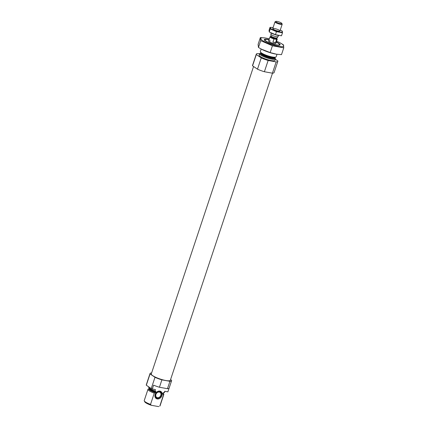 <?xml version="1.0" encoding="UTF-8"?>
<svg xmlns="http://www.w3.org/2000/svg" width="428" height="428" viewBox="0 0 428 428"><rect width="100%" height="100%" fill="white"/><g stroke="black" fill="none" stroke-linecap="round" stroke-linejoin="round"><path stroke-width="0.64" d="M148.778 386.891L148.687 387.163A8.335 1.675 -161.6 0 0 154.979 391.01L155.45 389.598L152.293 389.025A11.363 2.284 -161.6 0 1 151.245 388.565L146.312 385.211A11.363 2.284 -161.6 0 1 146.258 384.927L147.548 381.054A11.363 2.284 -161.6 0 1 147.569 380.925L150.03 373.532A11.363 2.284 -161.6 0 1 151.624 372.932M169.081 388.217L167.872 391.85L164.716 391.278L164.25 392.685A8.335 1.675 -161.6 0 0 164.507 392.428L164.876 391.31M170.563 379.615L171.569 380.299A11.363 2.284 -161.6 0 1 171.596 380.706A11.363 2.284 -161.6 0 1 169.921 381.305L167.46 388.704L159.435 387.249A11.363 2.284 -161.6 0 1 153.582 385.152L152.293 389.025M169.921 381.305L161.891 379.855L159.435 387.249M171.596 380.706L169.14 388.1A11.363 2.284 -161.6 0 1 167.46 388.704M161.891 379.855A11.363 2.284 -161.6 0 1 154.995 377.293L151.245 388.565M154.995 377.293L150.057 373.944L146.312 385.211M150.057 373.944A11.363 2.284 -161.6 0 1 150.03 373.532M154.979 391.01L155.428 391.096M163.56 392.61L163.491 392.717A7.463 1.503 -161.6 0 1 162.956 393.048L164.25 392.685M155.3 391.064L155.899 391.77L155.717 392.315L154.267 393.155A8.335 1.675 -161.6 0 1 147.976 389.314A8.335 1.675 -161.6 0 1 148.227 389.052L149.099 388.64M163.442 392.653L163.929 392.631M162.956 393.048L162.886 394.033L163.533 394.835L159.799 406.07A8.335 1.675 -161.6 0 0 160.056 405.808L163.79 394.573A8.335 1.675 -161.6 0 1 163.533 394.835M163.491 392.717L163.303 393.38L163.731 394.193A8.335 1.675 -161.6 0 1 163.79 394.573M154.267 393.155L150.528 404.39A8.335 1.675 -161.6 0 1 144.295 400.929A8.335 1.675 -161.6 0 1 144.236 400.549L147.976 389.314M150.528 404.39L151.245 405.268A7.576 1.525 -161.6 0 1 144.776 401.839L144.295 400.929M158.611 406.6L158.847 406.52A7.576 1.525 -161.6 0 1 158.611 406.6L151.245 405.268M272.502 73.183L170.339 380.289A10.042 2.017 -161.6 0 1 160.179 379.037A10.042 2.017 -161.6 0 1 151.287 373.949L253.563 66.506M276.226 42.179A7.576 1.525 -161.6 0 1 279.35 44.282A7.576 1.525 -161.6 0 1 271.732 43.683A7.576 1.525 -161.6 0 1 265.274 39.601A7.576 1.525 -161.6 0 1 268.442 39.67A7.576 1.525 -161.6 0 1 269.035 39.788M276.772 38.622A3.788 0.76 -161.6 0 1 277.216 39.205L275.809 43.431A3.788 0.76 -161.6 0 1 271.973 42.961A3.788 0.76 -161.6 0 1 268.618 41.04A3.788 0.76 -161.6 0 1 270.33 40.954M276.991 54.286L276.151 56.806A8.335 1.675 -161.6 0 1 275.873 57.074A8.335 1.675 -161.6 0 1 267.714 55.763A8.335 1.675 -161.6 0 1 260.395 51.927A8.335 1.675 -161.6 0 1 260.336 51.542L261.171 49.027M274.846 57.967A8.335 1.675 -161.6 0 1 275.439 58.952A8.335 1.675 -161.6 0 1 266.997 57.914A8.335 1.675 -161.6 0 1 259.619 53.693A8.335 1.675 -161.6 0 1 260.684 53.259M275.439 58.952L274.969 60.359A8.335 1.675 -161.6 0 1 266.532 59.321A8.335 1.675 -161.6 0 1 259.154 55.1L259.619 53.693M275.343 59.23L277.815 60.91A11.363 2.284 -161.6 0 1 277.847 61.316L274.097 72.589A11.363 2.284 -161.6 0 1 272.417 73.188L276.167 61.921L268.142 60.466A11.363 2.284 -161.6 0 1 261.24 57.903L256.308 54.554A11.363 2.284 -161.6 0 1 256.276 54.142A11.363 2.284 -161.6 0 1 257.956 53.543L259.571 53.837M272.417 73.188L264.392 71.733L268.142 60.466M264.392 71.733A11.363 2.284 -161.6 0 1 257.49 69.176L261.24 57.903M257.49 69.176L252.557 65.821L256.308 54.554M252.557 65.821A11.363 2.284 -161.6 0 1 252.525 65.409L256.276 54.142M277.847 61.316A11.363 2.284 -161.6 0 1 276.167 61.921M157.253 398.944A4.227 3.376 124.2 0 0 162.207 394.584A4.227 3.376 124.2 0 0 157.953 391.315A4.227 3.376 124.2 0 0 154.893 395.814A4.227 3.376 124.2 0 0 157.253 398.944M158.809 398.045A3.788 3.023 -55.8 0 1 158.729 398.077A3.788 3.023 -55.8 0 1 157.012 398.281A3.788 3.023 -55.8 0 1 154.899 395.638M157.788 391.385A3.788 3.023 -55.8 0 1 159.355 391.24A3.788 3.023 -55.8 0 1 161.468 394.049A3.788 3.023 -55.8 0 1 161.468 394.135M159.478 391.572A3.568 2.852 -55.8 0 1 161.468 394.215A3.568 2.852 -55.8 0 1 158.884 398.013A3.568 2.852 -55.8 0 1 155.289 395.253A3.568 2.852 -55.8 0 1 159.478 391.572M159.307 392.069A3.033 2.418 -55.8 0 1 160.077 392.38A3.033 2.418 -55.8 0 1 160.372 396.248A3.033 2.418 -55.8 0 1 156.669 397.393A3.033 2.418 -55.8 0 1 156.113 393.974A3.033 2.418 -55.8 0 1 159.307 392.069M276.536 41.243A12.086 2.429 -161.6 0 1 280.174 42.923A12.086 2.429 -161.6 0 1 279.425 46.518A12.086 2.429 -161.6 0 1 262.423 40.462A12.086 2.429 -161.6 0 1 265.43 38.017A12.086 2.429 -161.6 0 1 269.346 38.852M276.279 42.014A8.335 1.675 -161.6 0 1 279.848 45.138A8.335 1.675 -161.6 0 1 273.31 44.33A8.335 1.675 -161.6 0 1 265.462 41.013A8.335 1.675 -161.6 0 1 264.365 39.986A8.335 1.675 -161.6 0 1 269.089 39.622M264.943 37.948L260.347 37.584L260.716 40.66L272.422 45.785L283.764 47.84L283.4 44.769L280.174 42.923M272.422 45.785L270.159 52.58L261.396 49.145L258.453 47.455L258.089 44.378L260.347 37.584M283.764 47.84L281.501 54.634L276.472 54.212L270.159 52.58M260.716 40.66L258.453 47.455M276.381 54.196A12.086 2.429 -161.6 0 1 261.679 49.3L261.396 49.15M277.216 39.205A3.788 0.76 -161.6 0 1 276.654 39.408L273.979 38.921A3.788 0.76 -161.6 0 1 270.025 36.813A3.788 0.76 -161.6 0 1 270.587 36.615L270.715 36.637M272.925 42.088A3.788 0.76 18.4 0 0 274.45 42.463A3.788 0.76 18.4 0 0 275.6 42.575L272.925 42.088L273.979 38.921M276.654 39.408L275.6 42.575M280.372 23.604A3.21 0.647 -161.6 0 1 276.937 22.475A3.21 0.647 -161.6 0 1 275.835 21.4A3.21 0.647 -161.6 0 1 278.976 21.903A3.21 0.647 -161.6 0 1 281.795 23.38A3.21 0.647 -161.6 0 1 280.372 23.604M281.795 23.38L282.164 24.08A3.788 0.76 -161.6 0 1 282.191 24.252A3.788 0.76 -161.6 0 1 280.479 24.337A3.788 0.76 -161.6 0 1 276.734 23.149A3.788 0.76 -161.6 0 1 275.001 21.86A3.788 0.76 -161.6 0 1 275.124 21.737L275.835 21.4M278.451 35.497L278.082 36.599A3.788 0.76 -161.6 0 1 278.056 36.653A3.788 0.76 -161.6 0 1 276.37 36.69A3.788 0.76 -161.6 0 1 272.743 35.551A3.788 0.76 -161.6 0 1 270.881 34.267A3.788 0.76 -161.6 0 1 270.892 34.208L271.261 33.106M270.833 32.881A6.404 1.289 18.4 0 0 270.967 32.951A6.404 1.289 18.4 0 0 278.772 35.551M282.485 32.774L281.485 35.781L275.461 34.689L269.244 31.966L269.046 30.335L270.047 27.328L270.245 28.96L276.461 31.683L282.485 32.774L282.293 31.142L280.57 30.158A6.404 1.289 18.4 0 0 280.276 30.003M275.461 34.689L276.461 31.683M272.54 27.526L270.047 27.328M269.244 31.966L270.245 28.96M279.425 30.351A3.788 0.76 18.4 0 0 275.134 28.655A3.788 0.76 18.4 0 0 272.786 28.772A3.788 0.76 18.4 0 0 276.114 30.516A3.788 0.76 18.4 0 0 279.821 31.11A3.788 0.76 18.4 0 0 279.425 30.351M273.085 27.611A6.404 1.289 18.4 0 0 272.759 27.558A6.404 1.289 18.4 0 0 271.341 28.97A6.404 1.289 18.4 0 0 279.677 31.982A6.404 1.289 18.4 0 0 281.538 30.736A6.404 1.289 18.4 0 0 280.57 30.158M155.899 391.77A7.463 1.503 -161.6 0 1 149.319 388.18M155.717 392.315A7.463 1.503 -161.6 0 1 149.147 388.544L149.078 388.651A7.64 1.535 -161.6 0 0 155.348 392.669M163.309 393.257A7.463 1.503 -161.6 0 1 162.774 393.589M163.293 393.359L163.303 393.38A7.64 1.535 -161.6 0 1 162.886 394.033M275.873 57.074L275.027 57.48A7.64 1.535 -161.6 0 1 267.543 56.277A7.64 1.535 -161.6 0 1 260.834 52.756L260.395 51.927M275.044 57.464L274.979 57.571A7.463 1.503 -161.6 0 1 267.425 56.64A7.463 1.503 -161.6 0 1 260.812 52.863L260.823 52.735M274.979 57.571L274.797 58.112A7.463 1.503 -161.6 0 1 267.243 57.181A7.463 1.503 -161.6 0 1 260.636 53.404L260.812 52.863M274.76 58.187L274.797 58.112A8.068 1.621 -161.6 0 1 267.019 57.86A8.068 1.621 -161.6 0 1 260.641 53.382M276.766 38.691A3.638 0.733 -161.6 0 1 276.344 39.349M274.295 38.98A3.638 0.733 -161.6 0 1 270.769 37.541A3.638 0.733 -161.6 0 1 270.694 36.669M276.697 38.686L276.782 38.595A3.183 0.642 -161.6 0 1 275.343 38.664A3.183 0.642 -161.6 0 1 272.197 37.669A3.183 0.642 -161.6 0 1 270.742 36.583L271.282 36.722M276.975 37.98A3.183 0.642 -161.6 0 1 276.964 38.033L277.018 37.942A3.21 0.647 -161.6 0 1 275.595 37.969A3.21 0.647 -161.6 0 1 272.518 37.006A3.21 0.647 -161.6 0 1 270.94 35.92L270.881 34.267M276.782 38.595L276.964 38.033A3.183 0.642 -161.6 0 1 275.53 38.108A3.183 0.642 -161.6 0 1 272.385 37.108A3.183 0.642 -161.6 0 1 270.929 36.022A3.183 0.642 -161.6 0 1 270.956 35.979M149.281 388.148L149.147 388.544M265.274 39.601L264.386 40.023M279.35 44.282L279.81 45.154M270.025 36.813L268.618 41.04M275.001 21.86L272.759 28.596M282.191 24.252L279.949 30.987M277.018 37.942L278.056 36.653M270.742 36.583L270.94 35.92"/></g></svg>
